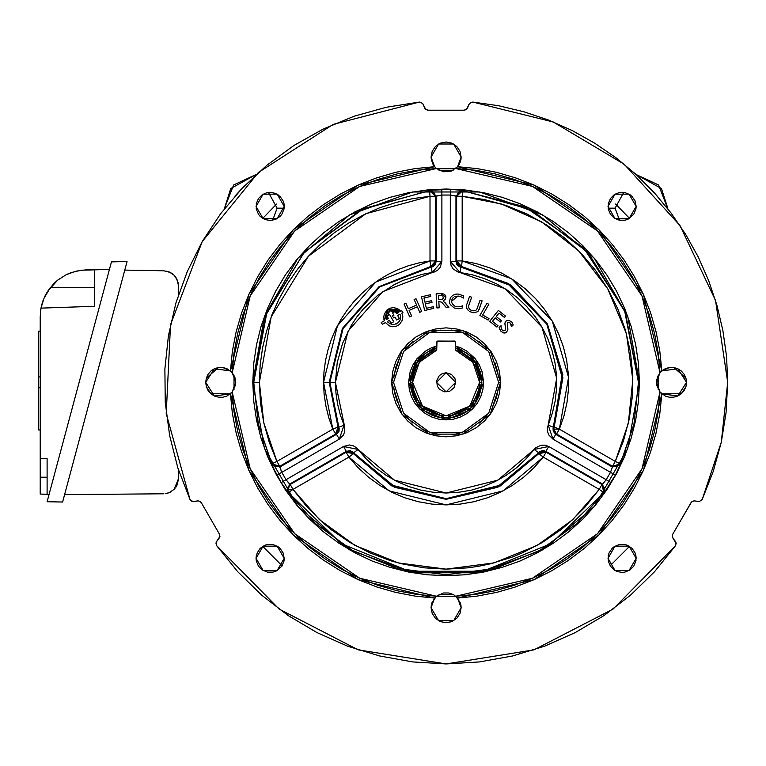 <?xml version="1.0" encoding="UTF-8"?>
<svg xmlns="http://www.w3.org/2000/svg" width="766" height="766" viewBox="0 0 766 766"><rect width="100%" height="100%" fill="white"/><g stroke="black" fill="none" stroke-linecap="round" stroke-linejoin="round"><path stroke-width="1.15" d="M455.502 347.936L474.47 360.709L481.795 382.368L474.47 360.709L455.502 347.936L455.502 350.196L472.928 362.261L479.631 382.368L481.795 382.368L479.631 382.368L469.817 406.066L446.109 415.881L422.411 406.066L412.596 382.368L410.432 382.368L417.757 360.709L436.725 347.936L417.757 360.709L410.432 382.368L420.879 407.598L446.109 418.054L471.349 407.598L481.795 382.368L471.349 407.598L446.109 418.054L420.879 407.598L410.432 382.368L412.596 382.368L419.299 362.261L436.725 350.196L436.725 341.99L437.664 341.042L454.927 341.119L455.502 341.99L455.502 350.196L460.538 352.111L469.357 358.22L475.801 366.809L479.2 376.996L479.468 385.652L477.074 395.189L472.019 403.625L464.732 410.231L458.939 413.334L449.403 415.718L439.579 415.239L433.288 413.334L424.852 408.278L420.208 403.625L416.551 398.167L413.238 388.908L412.596 382.368L413.027 376.996L416.426 366.809L422.861 358.22L431.689 352.111L436.725 350.196L436.993 341.32L454.564 341.042L455.502 341.99L455.502 350.196M481.891 382.368L474.738 403.835L446.109 418.14L417.489 403.835L410.337 382.368L411.026 389.348L413.056 396.06L416.369 402.246L420.812 407.665L426.231 412.118L432.417 415.421L439.129 417.46L446.109 418.14L453.089 417.46L459.801 415.421L465.987 412.118L471.416 407.665L475.858 402.246L479.171 396.06L481.718 385.873L481.718 378.864L480.349 371.979L475.858 362.49L471.416 357.071L465.987 352.619L455.502 347.841L476.806 363.984L481.891 382.368M408.594 382.368L416.455 359.398L436.725 346.041L431.756 347.707L425.274 351.173L417.116 358.565L413.027 364.683L410.212 371.472L408.594 382.368L419.586 408.891L446.109 419.883L472.641 408.891L483.624 382.368L482.906 389.683L480.77 396.721L477.304 403.213L472.641 408.891L466.954 413.563L460.471 417.03L453.434 419.165L446.109 419.883L438.794 419.165L431.756 417.03L425.274 413.563L419.586 408.891L414.923 403.213L411.457 396.721L409.322 389.683L408.594 382.368M455.502 346.041L475.772 359.398L483.624 382.368L482.015 371.472L479.2 364.683L475.111 358.565L466.954 351.173L460.471 347.707L455.502 346.041M455.693 382.368L446.109 391.943L436.534 382.368L446.109 372.783L455.693 382.368L454.966 378.701L451.433 374.402L446.109 372.783L442.451 373.521L439.339 375.589L436.716 380.501L437.262 386.035L439.339 389.138L444.242 391.761L449.776 391.215L454.075 387.692L455.693 382.368M436.725 347.841L426.231 352.619L418.456 359.666L413.056 368.676L411.026 375.388L410.337 382.368L415.421 363.984L436.725 347.841M436.725 347.936L436.725 350.196M672.28 536.037L672.778 534.161L690.903 502.774L692.273 501.395L694.159 500.897L699.387 501.548L694.159 500.897L691.497 501.989L672.778 534.161L672.28 536.037L673.151 538.45L672.28 536.037M685.915 386.562L686.508 382.368L677.814 395.993L661.795 393.839L643.392 470.295L598.84 535.089L534.046 579.642L457.589 598.045L461.142 607.744L453.625 620.757L438.602 620.757L431.086 607.744L434.638 598.045L358.182 579.642L293.388 535.089L248.835 470.295L230.432 393.839L214.413 395.993L205.709 382.368L206.313 386.562M656.692 385.001L659.995 392.048L656.462 382.368L656.692 384.972L657.372 377.207L659.995 372.678L658.185 352.963L654.566 333.497L649.156 314.443L642.013 295.973L633.195 278.25L622.777 261.407L610.847 245.608L597.509 230.968L582.878 217.63L567.07 205.7L550.227 195.282L532.504 186.464L514.034 179.321L494.98 173.911L475.514 170.291L455.799 168.482L436.429 168.482L434.638 166.691L431.086 156.992L431.315 159.577M460.912 159.577L461.142 156.992L457.589 166.691L451.27 171.105L443.495 171.785L436.429 168.482L416.714 170.291L397.238 173.911L378.193 179.321L359.723 186.464L342 195.282L325.157 205.7L309.349 217.63L294.719 230.968L281.381 245.608L269.45 261.407L259.032 278.25L250.204 295.973L243.061 314.443L237.661 333.497L234.032 352.963L232.222 372.678L234.856 377.207L235.765 382.368L235.535 384.972L235.765 382.368L232.222 392.048L234.032 411.773L237.661 431.239L243.061 450.284L250.204 468.754L259.032 486.487L269.45 503.319L281.381 519.128L294.719 533.758L309.349 547.096L325.157 559.027L342 569.454L359.723 578.273L378.193 585.415L397.238 590.816L416.714 594.445L436.429 596.254L443.495 592.941L448.732 592.941L453.644 594.742L457.589 598.045L534.046 579.642L598.84 535.089L643.392 470.295L661.795 393.839L681.367 393.686L677.814 395.993L673.745 397.219L669.494 397.257L665.395 396.099L659.995 392.048L656.692 384.982M681.395 393.667L685.905 386.591L684.153 390.449L681.376 393.676M431.325 159.644L433.106 164.518M206.322 386.591L210.841 393.676L208.074 390.449L206.313 386.571L205.709 382.368L214.413 368.733L230.432 370.888L248.835 294.441L293.388 229.647L358.182 185.094L434.638 166.691L433.125 164.556L434.619 166.672M457.599 166.672L459.093 164.556M459.112 164.518L460.902 159.644M235.535 384.982L232.222 392.048L226.832 396.099L222.734 397.257L218.482 397.219L214.413 395.993L210.861 393.686L230.432 393.839L248.835 470.295L293.388 535.089L358.182 579.642L434.638 598.045L436.429 596.254L359.723 578.273L294.719 533.758L250.204 468.754L232.222 392.048L235.535 385.001M253.718 382.368L258.305 424.086L272.715 466.781L281.179 482.618L287.001 491.245L341.243 543.659L409.37 571.216L482.858 571.216L550.984 543.659L604.719 491.858L615.404 475.073L620.24 464.972L633.922 424.086L638.499 382.368L639.428 382.368L627.766 448.483L594.205 506.623L542.768 549.777L479.679 572.748L412.548 572.748L349.459 549.777L298.022 506.623L264.452 448.483L252.799 382.368L253.718 382.368L265.907 314.979L304.322 252.33L363.429 208.649L429.515 190.696L429.994 196.307L365.842 213.733L308.478 256.131L271.183 316.952L259.358 382.368L253.718 382.368L259.358 382.368L263.801 422.87L276.919 461.438L279.724 466.303L281.764 472.373L339.3 439.157L343.513 434.868L344.796 431.047L344.652 427.026L335.451 382.368L323.568 382.368L337.394 325.818L375.761 282.032L429.994 260.88L430.741 266.453L378.978 286.628L342.373 328.403L329.179 382.368L338.036 427.007L338.859 427.265L329.84 382.368L338.859 427.265L344.039 425.101L340.315 414.789L337.624 404.161L335.996 393.312L335.451 382.368L337.251 362.5L342.584 343.292L351.278 325.339L356.803 317.028L363.055 309.244L377.523 295.523L394.222 284.626L403.242 280.346L422.248 274.314L434.073 272.16L437.625 270.274L440.287 267.248L441.886 261.465L441.886 195.033L450.341 195.033L450.341 261.465L451.059 265.438L453.137 268.885L458.173 272.169L472.651 274.937L484.801 278.69L496.445 283.813L507.418 290.237L517.586 297.888L526.807 306.649L534.965 316.406L541.945 327.034L547.661 338.4L552.037 350.34L555.015 362.711L556.547 375.34L556.623 388.056L555.245 400.704L552.42 413.104L547.575 427.035L547.431 431.067L548.724 434.877L552.928 439.157L610.464 472.373L606.232 479.698L548.705 446.473L544.904 445.123L540.873 445.19L535.52 447.909L525.888 459.064L516.552 467.71L506.297 475.226L495.248 481.517L483.538 486.506L471.339 490.106L458.815 492.289L446.109 493.026L433.412 492.289L420.879 490.106L408.69 486.506L396.98 481.517L385.93 475.226L375.666 467.71L366.34 459.064L356.697 447.899L353.279 445.764L349.334 444.969L343.522 446.473L285.986 479.698L281.764 472.373L285.986 479.698L281.179 482.618L276.823 475.073L281.764 472.373L276.823 475.073L271.882 464.579L279.781 467.04L281.764 472.373L339.3 439.157L336.494 434.293L279.781 467.04L336.494 434.293L339.3 439.157L344.039 425.101L338.859 427.265L336.494 434.293L335.652 434.016L338.036 427.007L339.175 428.232L339.022 431.229L336.494 434.293L335.652 434.016L279.724 466.303L279.781 467.04L271.882 464.579L271.815 463.823L279.724 466.303L275.224 466.791L271.815 463.823L276.919 461.438L271.815 463.823L258.305 424.086L253.718 382.368L252.799 382.368L264.452 316.253L298.022 258.104L349.459 214.949L412.548 191.988L479.679 191.988L542.768 214.949L594.205 258.104L627.766 316.253L639.428 382.368L638.499 382.368L633.922 424.086L620.403 463.823L615.309 461.438L628.302 423.406L632.85 379.783L626.377 333.545L607.85 288.983L578.531 250.664L541.715 221.929L501.663 204.062L462.224 196.307L456.613 196.307L450.341 195.033L441.886 195.033L436.275 195.981L436.275 261.465L431.373 267.037L379.658 286.953L343.044 328.547L329.84 382.368L335.451 382.368L348.023 331.142L382.866 291.559L432.081 272.6L431.373 267.037L432.081 272.6L441.886 261.465L436.275 261.465L441.886 261.465L441.886 195.033L435.615 196.307L435.615 260.88L436.275 261.465L436.275 195.981L435.615 196.307L435.615 260.88L436.275 261.465L434.887 265.189L432.369 266.817L430.741 266.453L435.615 260.88L434.207 264.576L432.637 265.821L378.978 286.628L342.373 328.403L329.179 382.368L329.84 382.368L343.044 328.547L379.658 286.953L431.373 267.037L430.741 266.453L429.994 260.88L419.155 262.824L408.527 265.725L398.205 269.575L388.266 274.333L378.797 279.963L369.873 286.427L361.562 293.656L353.94 301.613L347.055 310.22L340.975 319.403L335.747 329.102L331.41 339.223L328.001 349.708L325.54 360.441L324.066 371.357L323.568 382.368L324.152 394.346L325.914 406.21L328.815 417.853L332.846 429.151L276.919 461.438L269.306 442.518L263.801 422.87L260.469 402.734L259.358 382.368L260.153 365.066L262.556 347.908L266.539 331.056L272.064 314.635L279.092 298.807L287.547 283.688L297.371 269.431L308.478 256.131L320.762 243.923L334.129 232.902L348.453 223.174L363.62 214.815L379.496 207.892L395.945 202.473L412.826 198.595L429.994 196.307L429.994 260.88L435.615 260.88L429.994 260.88L429.994 196.307L435.615 196.307L429.994 196.307L429.515 190.696L433.786 192.161L435.615 196.307L429.515 190.696L430.195 190.37L436.275 195.981L430.195 190.37L441.762 189.403L441.886 195.033L441.762 189.403L450.465 189.403L450.341 195.033L450.465 189.403L462.032 190.37L455.952 195.981L450.341 195.033L450.341 261.465L455.952 261.465L455.952 195.981L455.952 261.465L450.341 261.465L460.146 272.6L460.854 267.037L455.952 261.465L456.613 260.88L461.486 266.453L460.854 267.037L460.146 272.6L505.033 288.696L541.945 327.034L556.691 378.174L548.188 425.101L553.368 427.265L562.301 377.964L546.809 324.229L508.021 283.947L460.854 267.037L510.529 285.565L546.809 324.229L562.148 374.976L553.368 427.265L548.188 425.101L552.928 439.157L555.733 434.293L553.368 427.265L554.191 427.007L559.372 429.151L553.78 429.151L554.191 427.007L553.78 429.151L556.566 434.016L555.733 434.293L552.928 439.157L610.464 472.373L612.446 467.04L555.733 434.293L612.446 467.04L612.503 466.303L556.566 434.016L555.733 434.293L553.205 431.239L553.052 428.232L554.191 427.007L562.79 374.66L547.384 323.903L511.123 285.172L461.486 266.453L459.868 266.817L457.34 265.189L456.306 263.456L456.613 196.307L455.952 195.981L462.032 190.37L462.712 190.696L456.613 196.307L458.441 192.161L462.712 190.696L462.224 196.307L462.712 190.696L524.7 206.763L583.5 247.686L624.606 310.565L638.499 382.368L625.41 312.595L587.905 252.33L531.097 209.76L461.63 190.265L450.465 189.403L430.588 190.265L361.131 209.76L304.322 252.33L266.817 312.595L253.718 382.368M288.179 486.554L290.228 484.495L293.033 489.35L287.422 489.35L288.179 486.554M393.523 382.33L403.567 413.276L429.86 432.378L462.367 432.378L488.66 413.276L498.704 382.368L500.581 382.368L490.173 414.377L462.942 434.169L429.286 434.169L402.045 414.377L391.646 382.368L393.523 382.397L403.567 351.46L429.86 332.348L462.367 332.348L488.66 351.46L498.704 382.368L488.66 413.276L462.367 432.378L429.86 432.378L403.567 413.276L393.523 382.368L391.646 382.368L402.045 350.349L429.286 330.567L462.942 330.567L490.173 350.349L500.581 382.368L498.704 382.33M256.332 555.58L256.064 558.328L257.137 552.937L260.191 548.37L264.758 545.315L267.401 544.511L272.897 544.511L277.972 546.618L280.107 548.37L283.161 552.937L284.234 558.328L277.196 570.526L263.102 570.526L256.064 558.328L263.102 546.129L277.196 546.129L284.234 558.328L283.966 561.076L281.859 566.16L276.153 571.072M199.945 501.395L201.324 502.774L219.449 534.161L219.938 536.363L216.251 542.117L219.66 537.473L219.449 534.161L201.324 502.774L199.945 501.395L198.068 500.897L199.945 501.395M727.7 382.368L721.256 442.26L702.221 499.403L699.387 501.548L702.221 499.403L713.27 471.339L721.256 442.26L726.082 412.481L727.7 382.368L726.503 356.429L722.922 330.711L716.986 305.433L708.751 280.816L698.276 257.05L685.666 234.358L671.016 212.919L654.451 192.927L636.115 174.543L616.17 157.93L594.77 143.213L572.106 130.536L548.379 120.003L523.781 111.702L498.513 105.698L472.814 102.05L553.205 121.938L624.328 164.355L680.045 225.625L715.521 300.454L727.7 382.368M614.744 194.373L619.33 192.582L622.078 192.314L624.826 192.582L629.901 194.688L632.036 196.441L635.091 201.008L636.163 206.399L629.116 218.597L615.031 218.597L607.993 206.399L615.031 194.2L629.116 194.2L636.163 206.399L636.019 208.438M636.163 558.328L629.116 570.526L615.031 570.526L607.993 558.328L615.031 546.129L629.116 546.129L636.163 558.328L635.895 555.58L635.991 560.559M272.897 192.582L270.149 192.314L275.54 193.386L280.107 196.441L283.161 201.008L283.966 203.651L284.234 206.399L277.196 218.597L263.102 218.597L256.064 206.399L263.102 194.2L277.196 194.2L284.234 206.399L283.966 209.147L281.859 214.231L280.107 216.366L275.54 219.411L270.149 220.484L264.758 219.411L260.191 216.366L258.439 214.231L256.332 209.147L256.332 203.651L258.439 198.576L262.326 194.688L266.807 192.716M277.972 194.688L277.483 194.373M256.208 208.438L256.332 209.147M635.895 561.076L633.788 566.16L629.901 570.038L624.826 572.145L622.078 572.413L617.08 571.503M619.33 192.582L618.784 192.706M635.895 209.147L633.788 214.231L628.216 219.076M468.926 104.502L470.448 102.615L472.814 102.05L469.529 103.429L466.389 109.49L464.234 110.17L427.993 110.17L425.839 109.49L422.688 103.429L425.015 108.705L427.993 110.17L464.234 110.17L467.212 108.705L468.926 104.502M419.414 102.05L422.688 103.429L419.414 102.05L386.313 107.202L354.064 116.25L323.118 129.061L293.905 145.463L266.846 165.217L242.334 188.034L220.694 213.609L202.253 241.568L187.258 271.528L175.931 303.049L168.424 335.7L164.843 369.001L165.245 402.495L169.621 435.71L177.913 468.16L189.997 499.403L166.27 413.621L170.492 324.717L202.253 241.568L258.372 172.494L333.258 124.379L419.414 102.05M194.066 501.538L191.672 501.165L189.997 499.403L192.841 501.558L198.068 500.897L194.066 501.538M675.526 545.651L613.106 609.094L533.998 649.884L446.109 663.95L358.229 649.884L279.121 609.094L216.701 545.651L216.002 543.324L216.251 542.117L216.701 545.651L237.709 571.733L261.675 595.144L288.246 615.538L317.047 632.63L347.687 646.188L379.706 656.012L412.673 661.958L446.109 663.95L479.554 661.958L512.521 656.012L544.54 646.188L575.17 632.63L603.981 615.538L630.552 595.144L654.518 571.733L675.526 545.651L675.966 542.117L673.151 538.45L676.215 543.314L675.526 545.651M462.626 305.73L462.319 308.047L462.626 305.73L461.955 306.017L462.616 305.739M450.331 304.696L454.305 308.009L458.623 308.727M449.901 303.863L449.403 302.091L449.901 303.872M455.444 294.24L457.082 294.077L453.127 295.073L450.398 297.543L449.403 302.091M463.717 295.982L463.44 298.089L463.717 295.982L459.054 294.221M461.065 296.806L463.44 298.089M454.87 296.499L459.131 296.193L457.896 296.021L451.624 301.191L457.905 296.021M452.773 298.031L453.166 297.62M451.777 300.061L452.438 298.491M454.812 306.122L452.179 303.623M456.412 306.639L455.866 306.505M459.859 306.63L457.695 306.793M460.577 306.467L459.868 306.63M486.937 303.202L488.842 304.303L486.937 303.202L479.928 315.391L486.937 303.202L479.928 315.391L488.114 320.102L479.928 315.391M488.995 318.579L488.114 320.102L488.995 318.579L482.704 314.97L488.842 304.303M421.721 311.465L416.015 298.702L421.721 311.465L416.015 298.702L414.109 299.554L416.58 305.079L408.383 308.736L405.913 303.221L404.017 304.064L409.724 316.827L411.629 315.975L409.159 310.45L417.346 306.793L419.816 312.317L421.721 311.465L419.816 312.317M444.787 300.013L445.869 297.218L440.756 293.617L436.141 293.857L436.879 307.951L439.167 307.836L438.832 301.545L441.723 302.177L446.195 307.463L448.876 307.319L443.141 300.885L445.601 298.951M445.601 295.935L445.266 295.274M442.968 293.79L441.159 293.598M443.552 297.917L442.193 299.449L438.746 299.832L438.516 295.456L442.786 295.762L443.437 298.347M441.197 293.598L436.141 293.857L436.879 307.951L439.167 307.836M444.443 294.441L443.38 293.905M445.869 297.218L445.745 296.356M431.593 300.645L431.986 302.359L431.593 300.645L424.919 302.197L423.952 298.003L430.808 296.404L430.406 294.69L421.453 296.777L430.406 294.69L430.808 296.404L430.406 294.69L421.453 296.777L424.651 310.489L421.453 296.777L424.651 310.489L433.786 308.363L424.651 310.489M425.322 303.91L426.346 308.286L433.393 306.649L433.786 308.363L433.393 306.649L426.346 308.286L425.322 303.91L431.986 302.359M386.926 313.495L386.313 319.623L386.38 314.644L389.588 310.852L394.48 309.962L398.827 312.394L396.558 313.706L395.208 311.35L392.575 312.873L393.925 315.209L392.518 316.023L393.6 317.9L395.007 317.086L396.711 320.044L399.345 318.532L397.611 315.525L399.967 314.175L400.407 315.448L400.57 318.139L399.747 320.715L398.052 322.812L394.404 324.487L391.713 324.411L388.171 322.524L387.28 321.5L389.444 320.245L391.177 323.242L393.772 321.749L389.626 314.577L387.041 316.071L388.391 318.417L386.313 319.623L389.588 310.852L398.827 312.394L397.918 311.513M396.865 310.805L393.217 309.866M391.962 309.981L389.588 310.852M399.584 310.048L396.692 308.296L393.37 307.664L390.028 308.229L387.098 309.924L384.245 314.079L383.718 317.421L384.379 320.734L381.296 322.515L382.349 324.344L385.375 322.601L389.444 325.981L392.91 326.766L396.424 326.239L399.498 324.458L402.399 320.035L402.792 316.502L401.872 313.074L402.868 312.49L401.815 310.67L400.752 311.283L398.224 309.052L387.098 309.924L384.379 320.734L388.486 308.947L400.752 311.283L399.306 309.818M387.098 309.924L386.686 310.287M385.911 317.124L386.035 315.87M393.226 309.866L394.069 309.904M395.208 311.35L392.575 312.873M392.518 316.023L393.6 317.9M396.711 320.044L399.345 318.532M396.951 323.587L396.137 323.989M391.177 323.242L393.772 321.749L389.626 314.577L387.041 316.071M498.388 310.441L505.436 316.099L504.363 317.44L505.436 316.099L498.388 310.441L489.656 321.289L498.388 310.441L489.656 321.289L496.895 327.111L489.656 321.289M501.414 320.715L500.342 322.046L501.414 320.715L496.272 316.578L499.03 313.15L504.363 317.44M497.967 325.78L496.895 327.111L497.967 325.78L492.442 321.337L495.2 317.909L500.342 322.046M478.597 310.536L482.14 300.875L479.114 309.464L482.14 300.875L480.043 300.138L482.14 300.875M466.666 304.696L469.568 296.452L471.665 297.189L468.964 304.868L471.665 297.189L469.568 296.452L466.437 305.519M468.62 305.969L468.964 304.868M469.165 308.736L468.466 306.716M470.295 309.79L469.884 309.483M471.214 310.278L470.745 310.058M475.81 310.278L473.627 310.852M476.892 309.043L476.193 309.991M469.673 311.561L473.398 312.71L477.266 311.867M466.398 307.75L468.399 310.699M498.446 377.207L497.689 372.104L494.702 362.241M486.764 349.009L479.478 341.713M470.899 335.987L461.381 332.042L451.27 330.031M440.957 330.031L430.846 332.042L425.992 333.785M412.75 341.713L405.463 349.009M399.737 357.578L395.792 367.096L393.781 377.207M393.781 387.519L394.538 392.623L397.525 402.495M405.463 415.727L412.75 423.014M421.319 428.74L430.846 432.685L440.957 434.695M451.27 434.695L456.373 433.939L466.235 430.952M479.478 423.014L486.764 415.727M492.49 407.158L496.435 397.631L498.446 387.519M498.704 382.397L488.66 351.46L462.367 332.348L429.86 332.348L403.567 351.46L393.523 382.368M500.581 382.368L499.528 371.74L496.435 361.523L491.399 352.111L484.629 343.857L476.375 337.078L466.954 332.042L456.737 328.949L446.109 327.896L435.49 328.949L425.274 332.042L415.852 337.078L407.598 343.857L400.829 352.111L395.792 361.523L392.69 371.74L391.646 382.368L392.69 392.987L395.792 403.213L400.829 412.625L407.598 420.879L415.852 427.648L425.274 432.685L435.49 435.787L446.109 436.831L456.737 435.787L466.954 432.685L476.375 427.648L484.629 420.879L491.399 412.625L496.435 403.213L499.528 392.987L500.581 382.368M466.293 306.209L466.293 307.243M477.831 311.436L478.243 311.015M480.043 300.138L477.036 308.679M473.225 310.824L471.693 310.469M383.9 319.106L384.379 320.734M381.296 322.515L382.349 324.344M402.868 312.49L401.815 310.67M500.974 331.305L503.655 332.932L506.316 332.415L507.868 329.878L507.37 322.697L508.212 322.16L509.993 322.764L511.468 326.632L513.249 324.995L511.947 322.199L508.93 320.265L506.269 320.877L504.909 323.108L505.637 328.729L505.053 330.433L503.511 330.816L502.151 329.907L501.136 327.915L501.06 325.665L499.126 327.446L500.974 331.305M446.195 307.463L448.876 307.319L444.845 302.369M445.199 295.178L444.797 294.728M416.015 298.702L414.109 299.554M408.383 308.736L405.913 303.221L404.017 304.064L409.724 316.827L411.629 315.975M451.854 302.857L451.624 301.191M459.131 296.193L460.433 296.557M458.729 294.173L457.082 294.077M458.834 308.717L462.319 308.047M461.955 306.017L461.276 306.266M332.846 429.151L335.652 434.016L279.724 466.303L276.919 461.438L332.846 429.151L338.036 427.007L338.151 430.952L335.652 434.016L332.846 429.151L323.568 382.368L329.179 382.368L338.036 427.007L332.846 429.151M462.224 260.88L462.224 196.307L484.399 199.572L506.029 205.48L526.788 213.934L546.388 224.811L564.542 237.958L580.992 253.192L595.498 270.283L607.85 288.983L617.875 309.033L625.42 330.146L630.389 352.006L632.697 374.296L632.323 396.711L629.259 418.925L623.562 440.603L615.309 461.438L559.372 429.151L563.977 415.919L567.041 402.236L568.516 388.305L568.391 374.287L566.668 360.384L563.374 346.768L558.538 333.612L552.238 321.098L544.549 309.378L535.578 298.616L525.428 288.954L514.245 280.509L502.17 273.395L489.369 267.707L475.992 263.514L462.224 260.88L456.613 260.88L456.613 196.307L462.224 196.307L462.224 260.88L461.486 266.453L458.02 264.576L456.986 262.853L456.613 260.88L462.224 260.88L511.65 278.814L552.238 321.098L568.554 377.379L559.372 429.151L554.191 427.007L562.953 377.609L547.384 323.903L508.653 283.564L461.486 266.453L462.224 260.88M553.78 429.151L559.372 429.151L556.566 434.016L554.527 431.957L553.78 429.151M556.566 434.016L559.372 429.151L615.309 461.438L612.503 466.303L556.566 434.016M612.503 466.303L615.309 461.438L620.403 463.823L617.003 466.791L612.503 466.303L620.403 463.823L620.345 464.579L612.446 467.04L612.503 466.303M610.464 472.373L612.446 467.04L620.345 464.579L615.404 475.073L610.464 472.373L615.404 475.073L611.048 482.618L606.232 479.698L610.464 472.373M602.603 484.083L606.232 479.698L611.048 482.618L604.422 492.145L602.603 484.083L606.232 479.698L548.705 446.473L545.899 451.337L602.603 484.083L545.899 451.337L548.705 446.473L534.161 449.403L538.622 452.802L545.899 451.337L546.072 452.199L601.999 484.495L604.671 488.143L603.809 492.576L599.194 489.35L601.999 484.495L599.194 489.35L603.809 492.576L576.568 523.772L540.001 550.294L495.411 568.334L446.109 574.759L396.817 568.334L352.226 550.294L315.649 523.772L288.418 492.576L293.033 489.35L319.47 519.626L354.974 545.382L398.263 562.895L446.109 569.128L493.965 562.895L537.253 545.382L572.757 519.626L599.194 489.35L585.272 506.92L569.349 522.699L560.702 529.842L542.204 542.51L522.326 552.87L511.956 557.131L490.546 563.766L479.573 566.103L468.486 567.778L446.109 569.128L423.742 567.778L401.681 563.766L390.88 560.769L369.901 552.87L350.024 542.51L331.525 529.842L322.879 522.699L306.955 506.92L293.033 489.35L348.961 457.063L358.124 467.662L368.436 477.151L379.773 485.395L391.962 492.299L404.869 497.766L418.313 501.72L432.12 504.114L446.109 504.909L460.107 504.114L473.915 501.72L487.358 497.766L500.255 492.299L512.454 485.395L523.781 477.151L534.103 467.662L543.266 457.063L599.194 489.35L543.266 457.063L546.072 452.199L543.266 457.063L538.814 453.644L542.175 451.576L546.072 452.199L538.814 453.644L543.266 457.063L503.023 490.901L446.109 504.909L389.205 490.901L348.961 457.063L353.413 453.644L391.809 485.922L446.109 499.298L500.409 485.922L538.814 453.644L538.622 452.802L534.161 449.403L497.776 480.225L446.109 493.026L394.452 480.225L358.067 449.403L353.605 452.802L391.838 485.194L446.109 498.637L500.39 485.194L538.622 452.802L497.737 486.554L446.109 498.637L394.49 486.554L353.605 452.802L358.067 449.403L343.522 446.473L346.328 451.337L353.605 452.802L353.413 453.644L348.961 457.063L346.155 452.199L350.052 451.576L353.413 453.644L346.155 452.199L348.961 457.063L293.033 489.35L290.228 484.495L346.155 452.199L346.328 451.337L343.522 446.473L285.986 479.698L289.625 484.083L346.328 451.337L289.625 484.083L287.796 492.145L281.179 482.618L285.986 479.698L290.228 484.495L287.422 489.35L293.033 489.35L288.418 492.576L287.422 489.35L288.418 492.576L287.796 492.145L289.625 484.083L290.228 484.495L346.155 452.199L346.328 451.337L350.244 450.676L352.915 452.045L353.413 453.644L394.442 487.262L446.109 499.298L497.776 487.262L538.814 453.644L539.302 452.045L541.983 450.676L543.994 450.647L601.999 484.495L602.603 484.083L604.422 492.145L603.809 492.576L601.999 484.495L602.603 484.083M431.315 605.15L431.086 607.744L432.005 602.574L436.429 596.254L455.799 596.254L475.514 594.445L494.98 590.816L514.034 585.415L532.504 578.273L550.227 569.454L567.07 559.027L582.878 547.096L597.509 533.758L610.847 519.128L622.777 503.319L633.195 486.487L642.013 468.754L649.156 450.284L654.566 431.239L658.185 411.773L659.995 392.048L642.013 468.754L597.509 533.758L532.504 578.273L455.799 596.254L460.222 602.574L461.142 607.744L460.912 605.15M639.428 382.368L638.499 401.317L635.713 420.084L631.107 438.478L624.711 456.345L616.601 473.493L606.844 489.761L595.546 505.005L582.811 519.061L568.755 531.805L553.512 543.104L537.244 552.851L520.095 560.971L502.228 567.357L483.825 571.963L465.058 574.749L446.109 575.678L427.169 574.749L408.402 571.963L389.999 567.357L372.132 560.971L354.984 552.851L338.716 543.104L323.472 531.805L309.416 519.061L296.681 505.005L285.373 489.761L275.626 473.493L267.516 456.345L261.12 438.478L256.514 420.084L253.728 401.317L252.799 382.368L253.728 363.419L256.514 344.652L261.12 326.249L267.516 308.392L275.626 291.233L285.373 274.965L296.681 259.731L309.416 245.675L323.472 232.931L338.716 221.633L354.984 211.876L372.132 203.766L389.999 197.379L408.402 192.764L427.169 189.978L446.109 189.049L465.058 189.978L483.825 192.764L502.228 197.379L520.095 203.766L537.244 211.876L553.512 221.633L568.755 232.931L582.811 245.675L595.546 259.731L606.844 274.965L616.601 291.233L624.711 308.392L631.107 326.249L635.713 344.652L638.499 363.419L639.428 382.368M232.222 392.048L230.432 393.839M235.765 382.358L235.535 379.764L232.222 372.678L235.765 382.368M222.724 367.469L218.482 367.508L222.734 367.479L226.832 368.628L232.222 372.678L250.204 295.973L294.719 230.968L359.723 186.464L436.429 168.482L434.638 166.691L358.182 185.094L293.388 229.647L248.835 294.441L230.432 370.888L222.743 367.479M218.473 367.517L206.322 378.136M205.709 382.368L206.313 378.174L205.709 382.349M230.432 370.888L232.222 372.678M433.116 164.537L431.086 156.992L438.602 143.979L453.625 143.979L461.142 156.992L460.222 162.153L457.589 166.691L534.046 185.094L598.84 229.647L643.392 294.441L661.795 370.888L643.392 294.441L598.84 229.647L534.046 185.094L457.589 166.691L455.799 168.482L532.504 186.464L597.509 230.968L642.013 295.973L659.995 372.678L661.795 370.888L677.814 368.733L686.508 382.368L685.915 386.571M686.508 382.349L685.915 378.174L686.508 382.368M685.905 378.136L673.754 367.517M673.726 367.508L669.503 367.469L661.795 370.888L665.395 368.628L669.494 367.479L673.745 367.508L677.814 368.733L681.376 371.06L684.153 374.287L685.915 378.155M659.995 372.678L656.692 379.735L656.462 382.368L659.995 372.678L661.795 370.888M661.795 393.839L659.995 392.048M460.902 605.083L457.589 598.045M434.638 598.045L431.325 605.083M434.466 598.035L415.153 596.12M414.789 596.063L395.802 592.405M395.333 592.29L376.719 586.9M376.585 586.852L358.182 579.642L340.726 570.89M340.315 570.66L323.74 560.339L308.162 548.552M307.817 548.264L293.502 535.204M293.273 534.974L280.203 520.65M280.069 520.487L268.138 504.737L257.702 487.961L248.835 470.295L241.625 451.892M241.577 451.749L236.158 433.029M236.1 432.8L232.385 413.506L230.442 394.059M206.313 378.155L208.074 374.287L210.841 371.06L214.413 368.733L218.482 367.508M230.442 370.667L232.385 351.221L236.129 331.822L241.625 312.834L248.835 294.441L257.702 276.775L268.138 260L280.069 244.239L293.388 229.647L307.989 216.318L323.74 204.388L340.525 193.951L358.182 185.094M358.335 185.027L376.585 177.875L395.562 172.379L414.971 168.635L434.638 166.691M431.086 156.992L432.235 151.237L435.49 146.363L440.364 143.108L446.109 141.969L451.863 143.108L456.737 146.363L459.993 151.237L461.142 156.992M457.589 166.691L477.256 168.635L496.665 172.379L515.642 177.875L533.892 185.027M534.046 185.094L551.702 193.951L568.487 204.388L584.238 216.318L598.667 229.474M598.84 229.647L612.158 244.239L624.089 260L634.526 276.775L643.392 294.441L650.602 312.834L656.098 331.822L659.842 351.221L661.776 370.667M661.776 394.059L659.842 413.506L656.127 432.8M656.069 433.029L650.65 451.749M650.602 451.892L643.392 470.295L634.526 487.961L624.089 504.737L612.158 520.487M612.024 520.65L598.945 534.974M598.725 535.204L584.41 548.264M584.065 548.552L568.487 560.339L551.913 570.66M551.702 570.775L534.046 579.642L515.777 586.804M515.508 586.9L496.895 592.29M496.425 592.405L477.438 596.063M477.074 596.12L457.762 598.035M461.142 607.744L459.993 613.489L456.737 618.363L451.863 621.619L446.109 622.768L440.364 621.619L435.49 618.363L432.235 613.489L431.086 607.744M275.54 571.34L272.897 572.145L267.401 572.145L262.326 570.038L258.439 566.16L256.332 561.076L256.064 558.328M616.687 571.34L614.255 570.038L610.368 566.16L608.261 561.076L608.261 555.58L609.066 552.937L612.12 548.37L614.255 546.618L619.33 544.511L624.826 544.511L627.469 545.315L632.036 548.37L635.091 552.937L635.895 555.58M267.401 192.582L270.149 192.314M627.469 219.411L624.826 220.215L619.33 220.215L614.255 218.109L610.368 214.231L608.261 209.147L608.261 203.651L610.368 198.576L614.255 194.688M499.126 327.446L501.06 325.665M499.509 329.026L499.719 329.533M502.908 332.703L503.655 332.932M504.373 333.019L505.244 332.923M507.887 329.495L507.858 328.738M510.836 323.827L511.19 324.717M511.468 326.632L513.249 324.995M504.89 323.511L505.053 325.263M501.5 328.978L501.136 327.915M442.442 299.343L441.934 299.535M234.003 389.425L234.003 375.311M439.052 170.253L453.175 170.253M658.224 375.311L658.224 389.425M453.175 594.473L439.052 594.473M175.979 487.061L177.348 484.466L178.478 478.75L174.131 489.33L175.155 488.172M166.5 493.467L169.296 492.595L174.131 489.33L169.296 492.595L165.14 493.677M166.615 271.164L171.938 273.452L169.391 272.045L163.713 270.829L124.743 270.149L163.713 270.829L169.391 272.045L174.169 275.32L171.938 273.452M169.296 492.595L170.655 491.935M163.589 493.773L64.583 494.635L163.589 493.773M178.478 478.75L178.478 469.912L178.478 478.75M178.478 294.824L178.2 282.951L176.008 277.589L174.169 275.32L177.358 280.165L178.478 285.852L178.478 294.824M38.3 387.663L38.3 429.908L38.3 387.663L40.177 387.797L38.3 387.663L38.3 377.006L38.3 387.663M40.177 376.872L38.3 377.006L40.177 376.872M38.3 331.19L38.3 377.006L38.3 331.19L40.177 331.065M40.177 458.786L40.177 477.208L47.157 477.208L40.177 477.208L40.177 494.118L47.157 494.233L47.157 458.671L47.157 494.233L49.129 494.271L40.177 494.118L40.177 458.432L47.157 458.671L40.177 458.432L40.177 316.76L40.971 308.162L40.378 312.442M62.611 502.017L127.032 261.589L111.405 261.857L47.128 501.749L62.611 502.017L127.032 261.589L111.405 261.857L47.128 501.749L62.611 502.017M71.123 272.619L66.374 274.649L71.123 272.619L81.158 270.187L109.385 269.412L94.371 269.67L94.371 306.304L94.371 269.67L86.309 269.814L76.073 271.126L66.374 274.649L57.67 280.203L66.374 274.649M57.651 280.212L53.831 283.65L57.67 280.203L47.875 291.003L53.831 283.659M40.971 308.162L94.371 306.304L40.971 308.162L44.016 298.166L50.393 287.518L94.371 287.518L50.393 287.518L47.885 290.984M42.322 302.733L41.23 306.898M41.469 305.835L41.871 304.246M45.041 295.954L45.73 294.613M43.336 299.822L42.752 301.431M46.669 292.938L44.016 298.166M81.407 270.159L80.842 270.226M41.058 307.721L41.335 306.4M40.177 316.76L40.177 458.432M629.518 546.369L610.119 565.768L629.518 546.369M282.108 565.768L262.709 546.369L282.108 565.768M262.709 218.367L276.622 204.024L262.709 218.367M629.518 218.367L615.605 204.024L629.518 218.367M647.73 185.793L657.276 196.086L647.73 185.793M667.732 208.17L661.451 188.551L635.991 174.428L658.549 185.008L667.732 208.649M615.146 208.17L623.706 192.41L615.146 208.17L608.099 208.17L615.146 208.17L619.55 220.263L615.146 208.17M234.951 196.077L244.488 185.793L234.951 196.077M256.237 174.428L230.767 188.551L224.495 208.17L233.678 185.008L256.237 174.428M268.521 192.41L277.081 208.17L284.119 208.17L277.081 208.17L272.677 220.263L277.081 208.17L268.521 192.41M224.495 208.649L224.495 208.17M38.3 429.908L40.177 430.042"/></g></svg>
